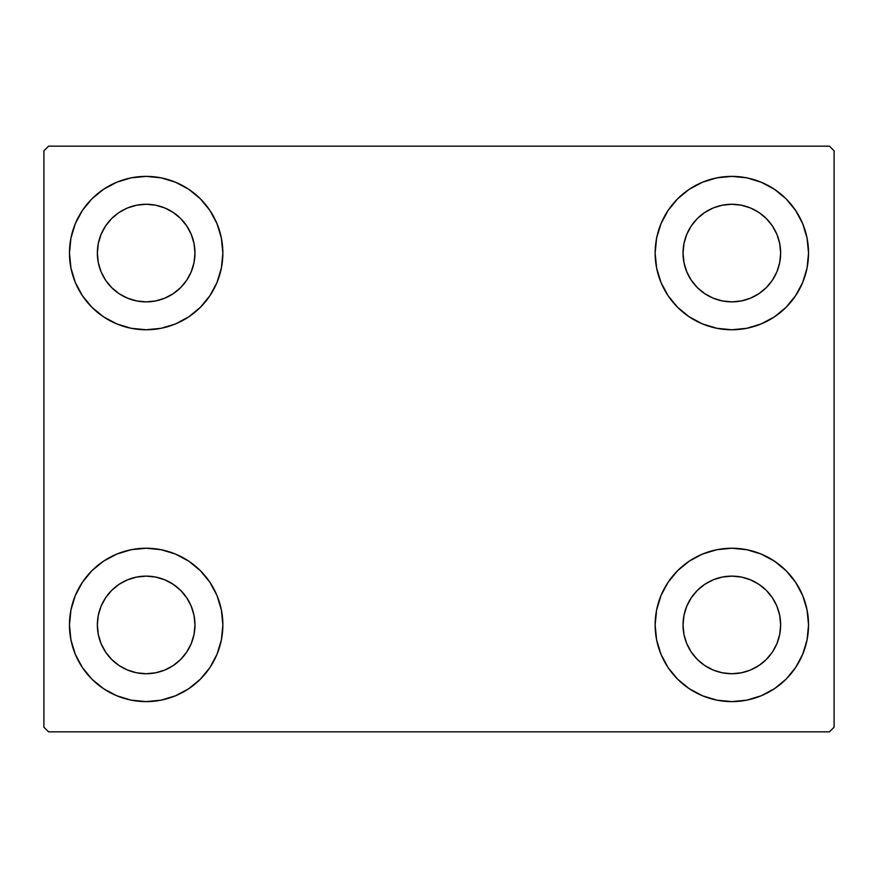 <?xml version="1.0" encoding="UTF-8"?>
<svg xmlns="http://www.w3.org/2000/svg" width="878" height="878" viewBox="0 0 878 878"><rect width="100%" height="100%" fill="white"/><g stroke="black" fill="none" stroke-linecap="round" stroke-linejoin="round"><path stroke-width="1.32" d="M75.299 654.275L70.942 639.897L69.461 624.927A76.693 76.693 0 0 1 146.165 548.234A76.693 76.693 0 0 1 222.858 624.927L221.388 639.897L217.02 654.275L209.93 667.543L200.393 679.166L188.77 688.703L175.512 695.782L161.124 700.15L146.165 701.621L131.195 700.15L116.807 695.782L103.549 688.703L91.927 679.166L82.389 667.543L75.299 654.275L70.942 639.897L69.461 624.927L70.942 609.969L75.299 595.58L82.389 582.323L91.927 570.7L103.549 561.163L116.807 554.073L131.195 549.705L146.165 548.234L161.124 549.705L175.512 554.073L188.77 561.163L200.393 570.7L209.93 582.323L217.02 595.58L221.388 609.969L222.858 624.927A76.693 76.693 0 0 1 146.165 701.621A76.693 76.693 0 0 1 69.461 624.927L70.942 609.969L75.299 595.58M802.701 223.725L807.058 238.103L808.539 253.073A76.693 76.693 0 0 1 731.835 329.766A76.693 76.693 0 0 1 655.142 253.073A76.693 76.693 0 0 1 731.835 176.379A76.693 76.693 0 0 1 808.539 253.073L807.058 268.031L802.701 282.42L795.611 295.677L786.073 307.3L774.451 316.837L761.193 323.927L746.805 328.295L731.835 329.766L716.876 328.295L702.488 323.927L689.23 316.837L677.607 307.3L668.07 295.677L660.98 282.42L656.612 268.031L655.142 253.073L656.612 238.103L660.98 223.725L668.07 210.457L677.607 198.834L689.23 189.297L702.488 182.218L716.876 177.85L731.835 176.379L746.805 177.85L761.193 182.218L774.451 189.297L786.073 198.834L795.611 210.457L802.701 223.725L807.058 238.103L808.539 253.073L807.058 268.031L802.701 282.42M802.701 595.58L807.058 609.969L808.539 624.927A76.693 76.693 0 0 1 731.835 701.621A76.693 76.693 0 0 1 655.142 624.927A76.693 76.693 0 0 1 731.835 548.234A76.693 76.693 0 0 1 808.539 624.927L807.058 639.897L802.701 654.275L795.611 667.543L786.073 679.166L774.451 688.703L761.193 695.782L746.805 700.15L731.835 701.621L716.876 700.15L702.488 695.782L689.23 688.703L677.607 679.166L668.07 667.543L660.98 654.275L656.612 639.897L655.142 624.927L656.612 609.969L660.98 595.58L668.07 582.323L677.607 570.7L689.23 561.163L702.488 554.073L716.876 549.705L731.835 548.234L746.805 549.705L761.193 554.073L774.451 561.163L786.073 570.7L795.611 582.323L802.701 595.58L807.058 609.969L808.539 624.927L807.058 639.897L802.701 654.275M75.299 282.42L70.942 268.031L69.461 253.073A76.693 76.693 0 0 1 146.165 176.379A76.693 76.693 0 0 1 222.858 253.073L221.388 268.031L217.02 282.42L209.93 295.677L200.393 307.3L188.77 316.837L175.512 323.927L161.124 328.295L146.165 329.766L131.195 328.295L116.807 323.927L103.549 316.837L91.927 307.3L82.389 295.677L75.299 282.42L70.942 268.031L69.461 253.073L70.942 238.103L75.299 223.725L82.389 210.457L91.927 198.834L103.549 189.297L116.807 182.218L131.195 177.85L146.165 176.379L161.124 177.85L175.512 182.218L188.77 189.297L200.393 198.834L209.93 210.457L217.02 223.725L221.388 238.103L222.858 253.073A76.693 76.693 0 0 1 146.165 329.766A76.693 76.693 0 0 1 69.461 253.073L70.942 238.103L75.299 223.725M105.579 280.181L111.649 287.578L105.579 280.181L101.069 271.752L98.292 262.588L97.359 253.073A48.806 48.806 0 0 1 146.165 204.267A48.806 48.806 0 0 1 194.971 253.073A48.806 48.806 0 0 1 146.165 301.878A48.806 48.806 0 0 1 97.359 253.073L98.292 243.546L101.069 234.393L98.292 243.546M691.26 652.047L697.33 659.444L691.26 652.047L686.75 643.607L683.973 634.454L683.029 624.927A48.806 48.806 0 0 1 731.835 576.122A48.806 48.806 0 0 1 780.641 624.927A48.806 48.806 0 0 1 731.835 673.733A48.806 48.806 0 0 1 683.029 624.927L683.973 615.412L686.75 606.248L683.973 615.412M691.26 280.181L697.33 287.578L691.26 280.181L686.75 271.752L683.973 262.588L683.029 253.073A48.806 48.806 0 0 1 731.835 204.267A48.806 48.806 0 0 1 780.641 253.073A48.806 48.806 0 0 1 731.835 301.878A48.806 48.806 0 0 1 683.029 253.073L683.973 243.546L686.75 234.393L683.973 243.546M105.579 652.047L111.649 659.444L105.579 652.047L101.069 643.607L98.292 634.454L97.359 624.927A48.806 48.806 0 0 1 146.165 576.122A48.806 48.806 0 0 1 194.971 624.927A48.806 48.806 0 0 1 146.165 673.733A48.806 48.806 0 0 1 97.359 624.927L98.292 615.412L101.069 606.248L98.292 615.412M829.447 146.165L48.553 146.165L43.9 150.807L43.9 727.193L48.553 731.835L829.447 731.835L834.1 727.193L834.1 150.807L829.447 146.165L48.553 146.165L43.9 150.807L43.9 727.193L48.553 731.835L829.447 731.835L834.1 727.193L834.1 150.807L829.447 146.165M111.649 287.578L119.046 293.647L111.649 287.578M127.486 298.158L136.639 300.934L127.486 298.158L119.046 293.647M173.273 293.647L180.67 287.578L186.74 280.181L180.67 287.578L173.273 293.647L164.834 298.158L155.68 300.934L146.165 301.878L136.639 300.934M191.25 271.752L194.027 262.588L191.25 271.752L186.74 280.181M186.74 225.953L180.67 218.556L173.273 212.487L180.67 218.556L186.74 225.953L191.25 234.393L194.027 243.546L194.971 253.073L194.027 262.588M164.834 207.976L155.68 205.2L164.834 207.976L173.273 212.487M119.046 212.487L111.649 218.556L105.579 225.953L111.649 218.556L119.046 212.487L127.486 207.976L136.639 205.2L146.165 204.267L155.68 205.2M697.33 659.444L704.727 665.513L697.33 659.444M713.166 670.024L722.32 672.8L713.166 670.024L704.727 665.513M758.954 665.513L766.351 659.444L772.42 652.047L766.351 659.444L758.954 665.513L750.514 670.024L741.361 672.8L731.835 673.733L722.32 672.8M776.931 643.607L779.708 634.454L776.931 643.607L772.42 652.047M772.42 597.819L766.351 590.422L758.954 584.353L766.351 590.422L772.42 597.819L776.931 606.248L779.708 615.412L780.641 624.927L779.708 634.454M750.514 579.842L741.361 577.065L750.514 579.842L758.954 584.353M704.727 584.353L697.33 590.422L691.26 597.819L697.33 590.422L704.727 584.353L713.166 579.842L722.32 577.065L731.835 576.122L741.361 577.065M697.33 287.578L704.727 293.647L697.33 287.578M713.166 298.158L722.32 300.934L713.166 298.158L704.727 293.647M758.954 293.647L766.351 287.578L772.42 280.181L766.351 287.578L758.954 293.647L750.514 298.158L741.361 300.934L731.835 301.878L722.32 300.934M776.931 271.752L779.708 262.588L776.931 271.752L772.42 280.181M772.42 225.953L766.351 218.556L758.954 212.487L766.351 218.556L772.42 225.953L776.931 234.393L779.708 243.546L780.641 253.073L779.708 262.588M750.514 207.976L741.361 205.2L731.835 204.267L741.361 205.2L750.514 207.976L758.954 212.487M704.727 212.487L697.33 218.556L691.26 225.953L697.33 218.556L704.727 212.487L713.166 207.976L722.32 205.2L731.835 204.267M111.649 659.444L119.046 665.513L111.649 659.444M127.486 670.024L136.639 672.8L127.486 670.024L119.046 665.513M173.273 665.513L180.67 659.444L186.74 652.047L180.67 659.444L173.273 665.513L164.834 670.024L155.68 672.8L146.165 673.733L136.639 672.8M191.25 643.607L194.027 634.454L191.25 643.607L186.74 652.047M186.74 597.819L180.67 590.422L173.273 584.353L180.67 590.422L186.74 597.819L191.25 606.248L194.027 615.412L194.971 624.927L194.027 634.454M164.834 579.842L155.68 577.065L164.834 579.842L173.273 584.353M119.046 584.353L111.649 590.422L105.579 597.819L111.649 590.422L119.046 584.353L127.486 579.842L136.639 577.065L146.165 576.122L155.68 577.065M101.069 234.393L105.579 225.953M686.75 606.248L691.26 597.819M686.75 234.393L691.26 225.953M101.069 606.248L105.579 597.819"/></g></svg>
